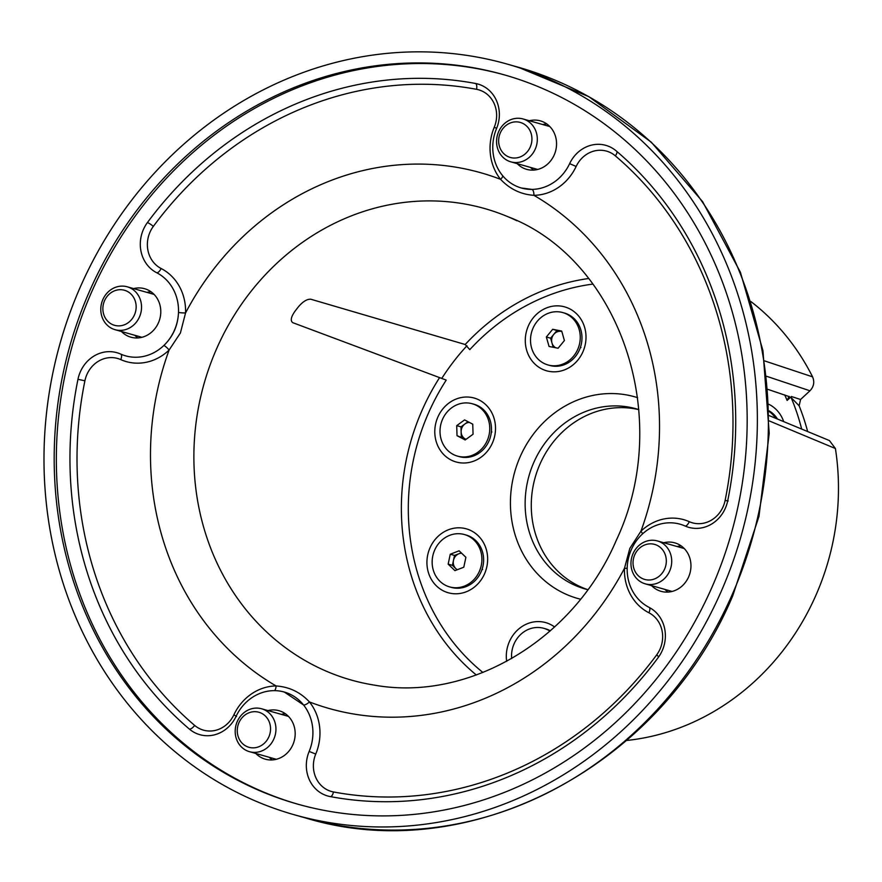 <?xml version="1.0" encoding="UTF-8"?>
<svg xmlns="http://www.w3.org/2000/svg" width="882" height="882" viewBox="0 0 882 882"><rect width="100%" height="100%" fill="white"/><g stroke="black" fill="none" stroke-linecap="round" stroke-linejoin="round"><path stroke-width="1.32" d="M152.906 294.07A22.833 20.705 105.8 0 1 153.799 294.125M140.414 336.88L139.962 337.707M112.852 291.6A18.213 16.515 105.8 0 1 134.77 299.704A18.213 16.515 105.8 0 1 126.17 323.97A18.213 16.515 105.8 0 1 104.252 315.866A18.213 16.515 105.8 0 1 112.852 291.6M113.006 288.436A22.293 20.22 105.8 0 1 127.24 286.804A22.293 20.22 105.8 0 1 141.517 305.922A22.293 20.22 105.8 0 1 129.323 328.071A22.293 20.22 105.8 0 1 115.09 329.703A22.293 20.22 105.8 0 1 100.813 310.585A22.293 20.22 105.8 0 1 113.006 288.436M490.987 423.702L490.789 422.743M490.403 436.954L490.745 435.587M491.318 432.125L491.891 432.026M484.185 448.541L484.747 447.891M461.286 436.888L461.132 431.871A8.776 7.96 -74.2 0 0 465.365 439.038A8.776 7.96 -74.2 0 0 466.049 439.346L457.019 435.686L456.711 425.653L464.582 419.909L472.752 424.187L473.061 434.22L465.189 439.964L457.019 435.686M457.471 456.115L459.191 456.6A27.21 24.685 -74.2 0 0 489.554 439.578A27.21 24.685 -74.2 0 0 478.331 405.963A27.21 24.685 -74.2 0 0 474.02 404.243L472.3 403.758A27.21 24.685 -74.2 0 0 441.937 420.78A27.21 24.685 -74.2 0 0 453.161 454.395A27.21 24.685 -74.2 0 0 457.471 456.115A27.21 24.685 -74.2 0 0 487.834 439.093A27.21 24.685 -74.2 0 0 476.611 405.477A27.21 24.685 -74.2 0 0 472.3 403.758M460.977 426.855L464.913 423.988A8.776 7.96 -74.2 0 0 461.132 431.871L460.977 426.855L456.711 425.653M469.4 422.423A8.776 7.96 -74.2 0 0 464.913 423.988L468.033 421.706M447.527 530.137A33.218 30.131 105.8 0 1 486.048 548.604A33.218 30.131 105.8 0 1 467.052 591.458A33.218 30.131 105.8 0 1 428.531 572.991A33.218 30.131 105.8 0 1 447.527 530.137M506.665 661.346A33.218 30.131 105.8 0 1 509.432 641.523A33.218 30.131 105.8 0 1 554.602 626.981M584.402 326.649A33.218 30.131 105.8 0 1 565.417 369.503A33.218 30.131 105.8 0 1 526.896 351.036A33.218 30.131 105.8 0 1 545.881 308.182A33.218 30.131 105.8 0 1 584.402 326.649M478.584 399.711A33.218 30.131 105.8 0 1 492.388 443.073A33.218 30.131 105.8 0 1 451.716 460.316A33.218 30.131 105.8 0 1 437.913 416.954A33.218 30.131 105.8 0 1 478.584 399.711M592.936 284.092A216.476 196.355 -74.2 0 0 469.797 349.636L465.189 344.509L310.96 299.263C307.267 298.888 303.121 301.357 298.524 306.671A239.584 217.314 -74.2 0 0 294.82 311.467C290.906 317.178 290.244 320.916 292.835 322.702L446.226 380.109A216.476 196.355 -74.2 0 0 482.917 672.481M662.228 650.64A33.439 30.33 105.8 0 1 658.27 657.465A364.101 330.254 -74.2 0 1 330.232 796.589A33.439 30.33 105.8 0 1 327.784 796.016A33.439 30.33 105.8 0 1 309.152 751.453A44.585 40.44 -74.2 0 0 303.507 704.927A44.585 40.44 -74.2 0 0 284.302 692.039A44.585 40.44 -74.2 0 0 273.729 690.65A44.585 40.44 -74.2 0 0 236.045 716.404A33.439 30.33 105.8 0 1 199.85 734.684A33.439 30.33 105.8 0 1 189.354 729.061A364.101 330.254 -74.2 0 1 77.969 379.304A33.439 30.33 105.8 0 1 116.92 352.701A33.439 30.33 105.8 0 1 120.636 354.057A44.585 40.44 -74.2 0 0 125.608 355.854A44.585 40.44 -74.2 0 0 163.809 345.524A44.585 40.44 -74.2 0 0 178.495 312.393A44.585 40.44 -74.2 0 0 156.676 272.725A33.439 30.33 105.8 0 1 147.415 222.573A364.101 330.254 -74.2 0 1 475.453 83.459A33.439 30.33 105.8 0 1 477.901 84.033A33.439 30.33 105.8 0 1 496.533 128.596A44.585 40.44 -74.2 0 0 502.178 175.121A44.585 40.44 -74.2 0 0 521.372 188.009A44.585 40.44 -74.2 0 0 531.956 189.398A44.585 40.44 -74.2 0 0 569.64 163.633A33.439 30.33 105.8 0 1 605.824 145.354A33.439 30.33 105.8 0 1 616.32 150.987A364.101 330.254 -74.2 0 1 727.716 500.744A33.439 30.33 105.8 0 1 725.302 508.319A33.439 30.33 105.8 0 1 688.765 527.348A33.439 30.33 105.8 0 1 685.038 525.992A44.585 40.44 -74.2 0 0 680.077 524.195A44.585 40.44 -74.2 0 0 641.876 534.514A44.585 40.44 -74.2 0 0 627.19 567.655A44.585 40.44 -74.2 0 0 648.998 607.323A33.439 30.33 105.8 0 1 662.228 650.64M180.413 332.955L169.101 350.044A5.347 1.224 46.3 0 0 163.809 345.524C173.059 336.582 177.955 325.546 178.495 312.393A5.347 0.584 2 0 0 185.551 312.945L180.413 332.955M274.236 690.65A5.347 2.172 -90.8 0 0 276.077 685.942A278.392 252.517 105.8 0 1 169.101 350.044A49.943 45.302 105.8 0 1 120.757 359.602A28.092 25.479 -74.2 0 0 84.904 380.803A358.753 325.403 -74.2 0 0 194.668 725.423A28.092 25.479 -74.2 0 0 233.884 714.806A49.943 45.302 105.8 0 1 276.077 685.942C289.318 686.902 300.431 692.238 309.439 701.94A5.347 1.885 -38.7 0 1 303.507 704.927L284.302 692.039M627.179 568.129A5.347 0.584 2 0 1 624.467 568.328L629.836 548.384L640.916 531.229A49.943 45.302 105.8 0 1 689.261 521.681A28.092 25.479 -74.2 0 0 723.075 506.83A28.092 25.479 -74.2 0 0 725.103 500.469A358.753 325.403 -74.2 0 0 615.349 155.849A28.092 25.479 -74.2 0 0 576.133 166.477A49.943 45.302 105.8 0 1 533.93 195.33C520.964 194.448 509.84 189.112 500.579 179.333A49.943 45.302 105.8 0 1 494.262 127.229A28.092 25.479 -74.2 0 0 476.556 89.314A358.753 325.403 -74.2 0 0 153.336 226.387A28.092 25.479 -74.2 0 0 161.119 268.503A49.943 45.302 105.8 0 1 185.551 312.945A278.392 252.517 105.8 0 1 500.579 179.333A5.347 1.885 -38.7 0 0 502.751 175.827M587.842 589.661A93.635 84.926 105.8 0 1 540.093 463.844A93.635 84.926 105.8 0 1 638.833 409.645M255.835 753.493A25.192 22.855 -74.2 0 0 265.284 759.182A25.192 22.855 -74.2 0 0 292.813 744.838A25.192 22.855 -74.2 0 0 279.021 710.705A25.192 22.855 -74.2 0 0 267.985 710.583M281.358 714.376A25.192 22.855 105.8 0 1 285.371 713.736M767.968 389.392L789.434 396.68M626.573 740.472A242.583 220.037 -74.2 0 0 815.607 595.956A242.583 220.037 -74.2 0 0 835.408 448.53L769.336 420.957M80.747 286.044A390.142 353.88 -74.2 0 0 294.345 814.781A390.142 353.88 -74.2 0 0 720.605 592.77A390.142 353.88 -74.2 0 0 507.007 64.033A390.142 353.88 -74.2 0 0 80.747 286.044M711.465 588.393A378.995 343.771 -74.2 0 0 503.964 74.761A378.995 343.771 -74.2 0 0 89.887 290.432A378.995 343.771 -74.2 0 0 297.377 804.053A378.995 343.771 -74.2 0 0 711.465 588.393M505.044 75.069A378.995 343.771 -74.2 0 0 92.048 291.049A378.995 343.771 -74.2 0 0 298.458 804.362M121.44 331.5A25.192 22.855 -74.2 0 0 127.57 335.932A25.192 22.855 -74.2 0 0 130.889 337.189A25.192 22.855 -74.2 0 0 159.146 321.037A25.192 22.855 -74.2 0 0 147.944 289.969A25.192 22.855 -74.2 0 0 144.626 288.712A25.192 22.855 -74.2 0 0 133.59 288.601M517.216 163.655A25.192 22.855 -74.2 0 0 526.664 169.344A25.192 22.855 -74.2 0 0 554.183 155.012A25.192 22.855 -74.2 0 0 540.39 120.867A25.192 22.855 -74.2 0 0 529.365 120.757M533.665 170.094A25.192 22.855 105.8 0 1 530.578 167.448M651.611 585.648A25.192 22.855 -74.2 0 0 657.74 590.08A25.192 22.855 -74.2 0 0 661.059 591.337A25.192 22.855 -74.2 0 0 689.316 575.185A25.192 22.855 -74.2 0 0 678.115 544.106A25.192 22.855 -74.2 0 0 674.785 542.86A25.192 22.855 -74.2 0 0 663.76 542.739M668.071 592.076A25.192 22.855 105.8 0 1 664.973 589.43M677.133 546.531A25.192 22.855 105.8 0 1 681.147 545.892M272.295 759.92A25.192 22.855 105.8 0 1 269.208 757.274M137.901 337.938A25.192 22.855 105.8 0 1 134.803 335.292M146.963 292.394A25.192 22.855 105.8 0 1 150.976 291.755M542.728 124.538A25.192 22.855 105.8 0 1 546.752 123.91M521.372 188.009L531.956 189.398A5.347 2.172 -90.8 0 1 533.93 195.33A278.392 252.517 105.8 0 1 640.916 531.229A5.347 1.224 46.3 0 1 642.515 533.919M764.639 360.925L812.576 376.846A242.583 220.037 -74.2 0 0 750.902 301.545M768.917 404.331A33.218 30.131 105.8 0 1 783.69 421.607M466.975 345.744A221.558 200.964 -74.2 0 0 442.114 377.893L441.154 378.257M801.683 429.071A221.558 200.964 -74.2 0 0 791.121 397.573L791.363 396.503L787.119 400.439A216.476 196.355 -74.2 0 0 784.715 394.927M791.363 396.503L800.569 399.48L809.952 390.792C813.866 386.647 814.736 381.994 812.576 376.846M789.059 396.36L787.119 400.439M807.647 431.541A216.994 196.829 -74.2 0 0 799.125 405.808L791.121 397.573M835.408 448.53L829.411 440.559L769.269 415.643M799.125 405.808L800.569 399.48M530.545 131.859A18.213 16.515 105.8 0 1 521.946 156.125A18.213 16.515 105.8 0 1 500.028 148.022A18.213 16.515 105.8 0 1 508.627 123.756A18.213 16.515 105.8 0 1 530.545 131.859M535.617 130.525A22.293 20.22 105.8 0 1 532.111 154.328A22.293 20.22 105.8 0 1 510.865 161.858A22.293 20.22 105.8 0 1 498.264 150.293A22.293 20.22 105.8 0 1 501.759 126.49A22.293 20.22 105.8 0 1 523.015 118.96A22.293 20.22 105.8 0 1 535.617 130.525M656.34 578.107A18.213 16.515 105.8 0 1 634.423 570.004A18.213 16.515 105.8 0 1 643.022 545.738A18.213 16.515 105.8 0 1 664.94 553.852A18.213 16.515 105.8 0 1 656.34 578.107M659.493 582.208A22.293 20.22 105.8 0 1 645.26 583.84A22.293 20.22 105.8 0 1 630.983 564.734A22.293 20.22 105.8 0 1 643.176 542.573A22.293 20.22 105.8 0 1 657.41 540.942A22.293 20.22 105.8 0 1 671.687 560.059A22.293 20.22 105.8 0 1 659.493 582.208M238.647 737.848A18.213 16.515 105.8 0 1 247.247 713.582A18.213 16.515 105.8 0 1 269.164 721.697A18.213 16.515 105.8 0 1 260.565 745.952A18.213 16.515 105.8 0 1 238.647 737.848M236.883 740.13A22.293 20.22 105.8 0 1 240.389 716.316A22.293 20.22 105.8 0 1 261.634 708.786A22.293 20.22 105.8 0 1 274.247 720.351A22.293 20.22 105.8 0 1 270.741 744.165A22.293 20.22 105.8 0 1 249.485 751.684A22.293 20.22 105.8 0 1 236.883 740.13M548.681 126.225A22.833 20.705 105.8 0 1 549.574 126.28M537.314 169.553A22.833 20.705 105.8 0 1 536.532 169.135M671.709 591.535A22.833 20.705 105.8 0 1 670.926 591.116M683.076 548.218A22.833 20.705 105.8 0 1 683.969 548.273M275.945 759.38A22.833 20.705 105.8 0 1 275.151 758.961M287.3 716.063A22.833 20.705 105.8 0 1 288.193 716.118M553.201 347.276L551.967 342.933A8.776 7.96 -74.2 0 0 555.693 347.762M547.965 364.95L549.684 365.435A27.21 24.685 -74.2 0 0 574.623 357.442A27.21 24.685 -74.2 0 0 580.907 330.089A27.21 24.685 -74.2 0 0 564.524 313.077L562.804 312.581A27.21 24.685 -74.2 0 0 537.866 320.574A27.21 24.685 -74.2 0 0 531.581 347.927A27.21 24.685 -74.2 0 0 547.965 364.95A27.21 24.685 -74.2 0 0 572.903 356.956A27.21 24.685 -74.2 0 0 579.187 329.603A27.21 24.685 -74.2 0 0 562.804 312.581M564.403 340.551L558.074 348.236L549.045 346.461L546.355 336.979L552.694 329.295L561.713 331.07L564.403 340.551M550.622 338.192L553.797 334.344A8.776 7.96 -74.2 0 0 551.967 342.933L550.622 338.192L546.355 336.979M556.961 330.496L561.47 331.389A8.776 7.96 -74.2 0 0 553.797 334.344L556.961 330.496L552.694 329.295M777.483 419.038A27.21 24.685 -74.2 0 0 769.159 410.88M775.576 418.244A27.21 24.685 -74.2 0 0 769.181 411.508M549.982 631.126A27.21 24.685 -74.2 0 0 543.819 628.326A27.21 24.685 -74.2 0 0 514.471 643A27.21 24.685 -74.2 0 0 511.659 658.567M550.357 630.806A27.21 24.685 -74.2 0 0 545.55 628.811L543.819 628.326M461.628 553.212A8.776 7.96 -74.2 0 0 458.96 553.731L461.253 552.849M449.611 586.905L451.33 587.39A27.21 24.685 -74.2 0 0 465.972 586.64A27.21 24.685 -74.2 0 0 483.623 559.938A27.21 24.685 -74.2 0 0 466.159 535.032L464.439 534.547A27.21 24.685 -74.2 0 0 449.809 535.286A27.21 24.685 -74.2 0 0 432.147 561.999A27.21 24.685 -74.2 0 0 449.611 586.905A27.21 24.685 -74.2 0 0 464.252 586.155A27.21 24.685 -74.2 0 0 481.903 559.453A27.21 24.685 -74.2 0 0 464.439 534.547M459.125 550.809L465.894 557.314L463.789 567.214L454.925 570.632L448.155 564.138L450.261 554.227L459.125 550.809M457.074 569.805L452.422 565.34L448.155 564.138M452.422 565.34L454.528 555.428L450.261 554.227M454.528 555.428L458.96 553.731A8.776 7.96 -74.2 0 0 453.48 560.39A8.776 7.96 -74.2 0 0 455.807 568.592A8.776 7.96 -74.2 0 0 457.306 569.706M581.955 339.206L581.977 337.872M578.438 351.951L579 350.838M580.356 347.563L580.962 347.563M483.59 561.161L483.623 559.827M480.084 573.906L480.646 572.793M482.002 569.518L482.608 569.518M465.189 344.509A221.812 201.195 105.8 0 1 588.636 278.503M658.667 656.914A5.347 0.86 36.4 0 0 656.682 654.885A28.092 25.479 -74.2 0 0 660.012 649.152A28.092 25.479 -74.2 0 0 648.898 612.769A49.943 45.302 105.8 0 1 624.467 568.328A278.392 252.517 105.8 0 1 309.439 701.94A49.943 45.302 105.8 0 1 315.756 754.044A28.092 25.479 -74.2 0 0 333.462 791.959A358.753 325.403 -74.2 0 0 656.682 654.885M685.038 525.992A5.347 2.238 114.1 0 0 689.261 521.681M216.961 347.971A244.998 222.22 -74.2 0 0 318.821 667.795A244.998 222.22 -74.2 0 0 374.707 685.182C468.496 701.896 573.686 640.266 616.275 540.357C674.554 417.153 619.252 258.724 507.47 216.531A244.998 222.22 -74.2 0 0 216.961 347.971M518.021 67.153L588.779 96.634L651.269 142.167L702.59 201.636L740.395 272.218L762.941 350.65L769.225 433.305L758.972 516.378L732.666 596.023C660.453 767.494 468.133 867.844 305.359 817.901A390.142 353.88 -74.2 0 0 731.619 595.89A390.142 353.88 -74.2 0 0 518.021 67.153L507.007 64.033M580.532 599.209A104.782 95.047 105.8 0 1 563.863 593.233A104.782 95.047 105.8 0 1 517.833 462.455A104.782 95.047 105.8 0 1 637.62 397.683M636.253 408.829L638.833 409.601A93.635 84.926 -74.2 0 0 636.253 408.829A93.635 84.926 -74.2 0 0 533.952 462.113A93.635 84.926 -74.2 0 0 572.881 584.336A93.635 84.926 -74.2 0 0 585.218 589L587.82 589.694M516.918 220.765A244.998 222.22 -74.2 0 0 507.47 216.531M476.324 674.995A221.812 201.195 105.8 0 1 439.567 377.65M809.952 390.792L766.69 376.316M476.556 89.314A5.347 2.249 100.6 0 0 475.453 83.459M496.621 128.364L494.262 127.229M153.336 226.387A5.347 0.86 36.4 0 0 147.415 222.573M161.119 268.503A5.347 2.216 -62.8 0 1 156.676 272.725M569.64 163.633L576.133 166.477M616.882 151.461A5.347 2.084 -49.6 0 1 615.349 155.849M120.757 359.602A5.347 2.238 114.1 0 0 120.878 354.156M728.179 500.921L725.103 500.469M84.904 380.803L77.969 379.304M194.668 725.423A5.347 2.084 -49.6 0 1 189.354 729.061M233.884 714.806L236.552 716.46M649.174 607.389A5.347 2.216 -62.8 0 1 648.898 612.769M315.756 754.044L309.152 751.453M330.309 796.611A5.347 2.249 100.6 0 0 333.462 791.959M127.24 286.804L154.074 294.401M115.09 329.703L141.914 337.299M305.359 817.901L294.345 814.781M510.865 161.858L537.689 169.454M523.015 118.96L549.839 126.556M645.26 583.84L672.084 591.447M657.41 540.942L684.234 548.538M261.634 708.786L288.469 716.393M249.485 751.684L276.309 759.292"/></g></svg>
